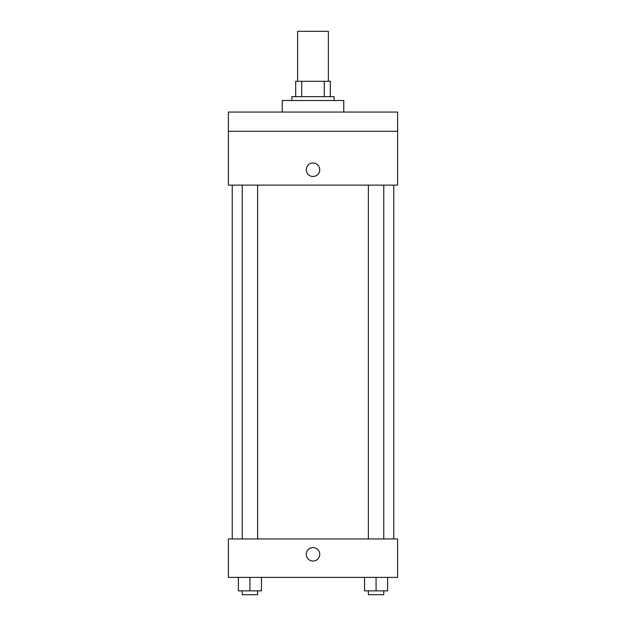 <?xml version="1.0" encoding="UTF-8"?>
<svg xmlns="http://www.w3.org/2000/svg" width="626" height="626" viewBox="0 0 626 626"><rect width="100%" height="100%" fill="white"/><g stroke="black" fill="none" stroke-linecap="round" stroke-linejoin="round"><path stroke-width="0.94" d="M328.384 81.294L328.384 31.3L297.616 31.3L297.616 81.294M301.716 96.678L301.716 81.294L295.691 81.294L295.691 96.678L295.691 81.294M301.716 81.294L330.309 81.294L330.309 96.678M324.284 96.678L324.284 81.294M291.849 100.52L291.849 96.678L334.151 96.678L334.151 100.52M343.768 112.062L343.768 100.52L282.232 100.52L282.232 112.062M228.396 112.062L397.604 112.062L397.604 131.288L228.396 131.288L228.396 112.062M397.604 131.288L397.604 185.132L228.396 185.132L228.396 131.288M313 176.477A6.729 6.729 0 0 1 307.17 166.383A6.729 6.729 0 0 1 318.83 166.383A6.729 6.729 0 0 1 313 176.477M228.396 538.939L397.604 538.939L397.604 577.391L228.396 577.391L228.396 538.939M313 561.053A6.729 6.729 0 0 1 307.17 550.958A6.729 6.729 0 0 1 318.83 550.958A6.729 6.729 0 0 1 313 561.053M364.535 577.391L364.535 590.858L387.604 590.858L387.604 577.391L387.604 590.858M376.07 590.858L376.07 577.391M383.761 590.858L383.761 594.7L368.378 594.7L368.378 590.858M238.396 577.391L238.396 590.858L261.465 590.858L261.465 577.391L261.465 590.858M249.93 590.858L249.93 577.391M257.622 590.858L257.622 594.7L242.239 594.7L242.239 590.858M393.762 538.939L393.762 185.132M232.238 538.939L232.238 185.132M368.378 185.132L368.378 538.939M383.761 185.132L383.761 538.939M257.622 538.939L257.622 185.132M242.239 538.939L242.239 185.132"/></g></svg>
